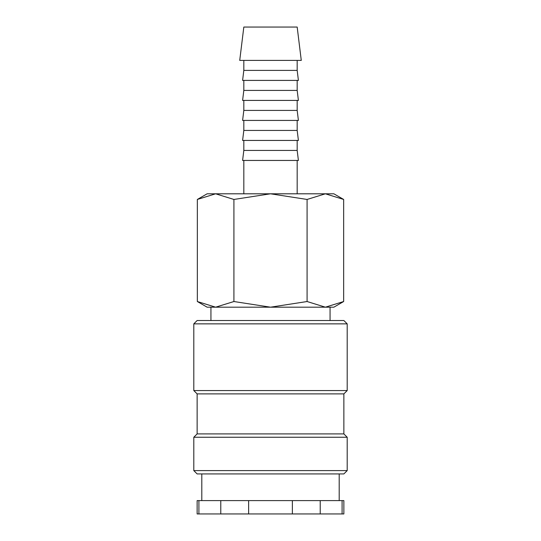 <?xml version="1.0" encoding="UTF-8"?>
<svg xmlns="http://www.w3.org/2000/svg" width="541" height="541" viewBox="0 0 541 541"><rect width="100%" height="100%" fill="white"/><g stroke="black" fill="none" stroke-linecap="round" stroke-linejoin="round"><path stroke-width="0.81" d="M347.2 323.856L343.866 320.522L197.134 320.522L193.8 323.856L193.8 390.555L197.134 393.895L197.134 433.909L193.8 437.25L193.8 470.596L197.134 473.93L343.866 473.93L347.2 470.596L347.2 437.25L343.866 433.909L343.866 393.895L347.2 390.555L347.2 323.856L193.8 323.856M339.2 500.608L339.2 473.93M201.8 473.93L201.8 500.608M198.912 500.608L197.134 500.608L197.134 513.95L198.912 513.95L198.912 500.608L220.782 500.608L220.782 513.95L198.912 513.95M342.088 513.95L343.866 513.95L343.866 500.608L342.088 500.608L342.088 513.95L320.218 513.95L320.218 500.608L342.088 500.608M343.663 199.453L333.865 193.8L325.378 193.8L343.663 199.453L343.663 301.526L325.378 307.187L330.064 307.187L330.064 320.522M207.135 193.8L197.337 199.453L215.622 193.8L270.5 193.8L307.085 199.453L325.378 193.8L270.5 193.8L233.915 199.453L215.622 193.8L207.135 193.8M325.378 307.187L307.085 301.526L270.5 307.187L333.865 307.187L343.663 301.526M197.337 301.526L207.135 307.187L270.5 307.187L233.915 301.526L215.622 307.187L197.337 301.526L197.337 199.453M215.622 307.187L210.936 307.187L210.936 320.522M301.276 60.403L297.178 27.05L243.822 27.05L239.724 60.403L301.276 60.403M243.822 60.403L243.822 70.404L242.591 80.406L298.409 80.406L297.178 70.404L297.178 60.403M243.822 80.406L243.822 90.415L242.591 100.416L298.409 100.416L297.178 90.415L297.178 80.406M243.822 100.416L243.822 110.425L242.591 120.427L298.409 120.427L297.178 110.425L297.178 100.416M243.822 120.427L243.822 130.435L242.591 140.437L298.409 140.437L297.178 130.435L297.178 120.427M243.822 140.437L243.822 150.445L242.591 160.447L298.409 160.447L297.178 150.445L297.178 140.437M297.178 193.8L297.178 160.447M243.822 160.447L243.822 193.8M243.822 150.445L297.178 150.445M243.822 130.435L297.178 130.435M243.822 110.425L297.178 110.425M243.822 90.415L297.178 90.415M243.822 70.404L297.178 70.404M233.915 301.526L233.915 199.453M307.085 301.526L307.085 199.453M248.63 513.95L248.63 500.608L292.37 500.608L292.37 513.95L220.782 513.95M292.37 513.95L320.218 513.95M292.37 500.608L320.218 500.608M220.782 500.608L248.63 500.608M193.8 470.596L347.2 470.596M193.8 437.25L347.2 437.25M197.134 433.909L343.866 433.909M197.134 393.895L343.866 393.895M193.8 390.555L347.2 390.555"/></g></svg>
